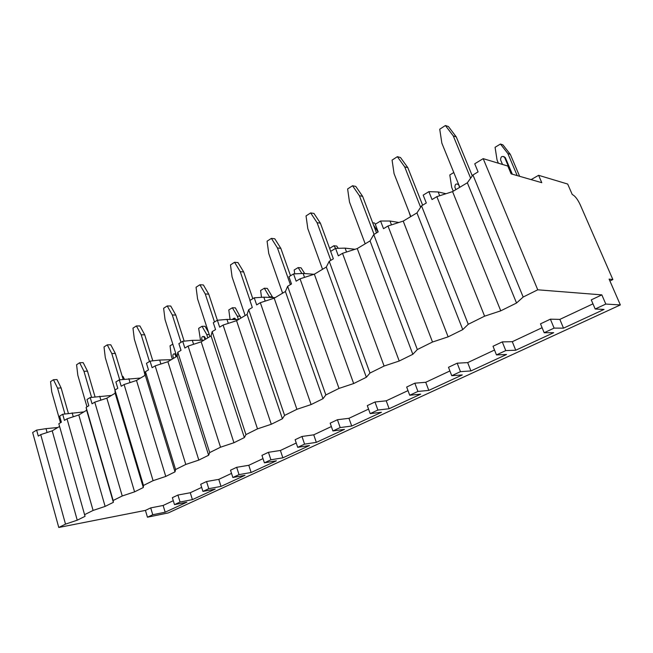 <?xml version="1.0" encoding="UTF-8"?>
<svg xmlns="http://www.w3.org/2000/svg" width="653" height="653" viewBox="0 0 653 653"><rect width="100%" height="100%" fill="white"/><g stroke="black" fill="none" stroke-linecap="round" stroke-linejoin="round"><path stroke-width="0.98" d="M541.778 182.685L538.611 175.306L567.686 184.048L572.257 194.529C574.926 195.761 577.579 199.157 580.207 204.716L612.873 279.549L609.102 279.109L620.35 304.935L605.813 304.069L601.837 294.878L537.745 289.801L483.187 158.646L507.83 166.05L511.119 173.853L541.778 182.685M538.611 175.306L531.101 179.616M47.089 432.523L46.012 428.646L57.791 427.503M483.187 158.646L474.731 163.789L478.078 171.886L472.952 174.971L467.344 182.775L452.57 191.607L436.857 196.651L432.025 199.557L428.882 191.656L423.185 195.125L426.303 202.993L421.544 205.85L416.949 212.894L403.211 221.098L388.004 225.995L383.507 228.697L380.577 221.024L375.279 224.248L378.185 231.897L373.761 234.558L370.055 240.916L357.248 248.564L342.515 253.323L338.327 255.837L335.585 248.377L330.638 251.381L333.356 258.825L329.226 261.306L326.304 267.053L314.346 274.203L300.054 278.831L296.144 281.182L293.564 273.917L288.944 276.725L291.499 283.973L287.638 286.292L285.402 291.499L274.195 298.192L260.335 302.69L256.662 304.894L254.246 297.817L249.911 300.453L252.311 307.506L248.695 309.685L247.071 314.403L236.557 320.688L223.089 325.063L219.645 327.137L217.367 320.239L213.294 322.713L215.555 329.585L212.16 331.634L211.074 335.911L201.189 341.821L188.097 346.09L184.856 348.033L182.701 341.307L178.873 343.633L181.012 350.343L177.812 352.261L177.208 356.146L167.894 361.713L155.153 365.876L152.108 367.704L150.068 361.15L146.46 363.337L148.484 369.884L145.472 371.696L145.284 375.222L136.501 380.47L124.094 384.527L121.221 386.258L119.295 379.858L115.883 381.923L117.801 388.315L114.952 390.021L115.148 393.228L106.847 398.191L94.767 402.15L92.04 403.791L90.212 397.53L86.996 399.489L88.808 405.725L86.114 407.35L86.653 410.255L78.793 414.957L67.014 418.826L64.435 420.369L62.696 414.263L59.652 416.116L61.374 422.213L58.827 423.74L85.053 516.327L77.242 520.188L65.512 524.13L58.77 527.477L32.65 432.523L36.625 430.107L46.012 428.646M59.586 426.433L52.216 430.841L40.723 434.62L38.274 436.09L36.625 430.107M537.745 289.801L523.175 297.033L516.539 303.025L500.753 310.828L484.599 316.174L468.258 324.28L462.765 329.61L448.129 336.85L432.506 342.025L417.332 349.551L412.835 354.293L399.22 361.019L384.103 366.039L369.982 373.051L366.357 377.271L353.665 383.548L339.013 388.413L325.839 394.951L322.982 398.714L311.114 404.574L296.903 409.309L284.586 415.422L282.406 418.769L271.289 424.262L257.494 428.866L245.944 434.596L244.369 437.575L233.937 442.734L220.534 447.207L209.686 452.586L208.642 455.239L198.822 460.087L185.795 464.446L175.592 469.507L175.012 471.858L165.764 476.429L153.088 480.673L143.464 485.448L143.309 487.53L134.583 491.848L122.242 495.978L113.157 500.492L113.369 502.328L105.125 506.41L93.093 510.442L84.498 514.703M467.344 182.775L516.539 303.025M523.175 297.033L472.952 174.971M601.837 294.878L591.267 299.874L595.185 309.008L604.049 309.432L563.506 328.157L559.841 319.39L592.973 303.849M550.389 319.178L540.504 323.839L544.178 332.728L554.103 328.108L550.389 319.178L559.841 319.39M502.271 341.894L493.023 346.261L496.468 354.914L505.765 350.588L502.271 341.894L512.295 341.699L542.104 327.708M457.182 363.19L448.497 367.288L451.737 375.712L460.463 371.655L457.182 363.19L467.679 362.619L494.525 350.032M414.826 383.18L406.672 387.041L409.725 395.245L417.928 391.433L414.826 383.18L425.74 382.291L449.909 370.953M374.985 401.995L367.296 405.627L370.186 413.627L377.907 410.043L374.985 401.995L386.233 400.82L408.003 390.616M337.43 419.732L330.173 423.16L332.908 430.964L340.197 427.576L337.43 419.732L348.963 418.304L368.553 409.113M301.972 436.473L295.115 439.714L297.703 447.338L304.584 444.138L301.972 436.473L313.734 434.825L331.365 426.556M268.432 452.309L261.943 455.378L264.4 462.822L270.913 459.794L268.432 452.309L280.398 450.464L296.242 443.036M236.672 467.311L230.517 470.217L232.852 477.49L239.031 474.617L236.672 467.311L248.793 465.287L263.012 458.618M206.544 481.539L200.7 484.289L202.928 491.407L208.789 488.681L206.544 481.539L218.788 479.359L231.537 473.384M177.926 495.047L172.376 497.668L174.498 504.622L180.065 502.035L177.926 495.047L190.276 492.737L201.671 487.391M620.35 304.935L168.254 512.932L147.456 517.2L152.753 514.735L150.712 507.895L163.136 505.471L173.298 500.696M150.712 507.895L145.431 510.393L58.77 527.477M65.512 524.13L40.723 434.62M93.093 510.442L67.014 418.826M122.242 495.978L94.767 402.15M113.157 500.492L86.114 407.35M153.088 480.673L124.094 384.527M143.464 485.448L105.304 357.697L104.015 346.947L107.247 344.849L110.781 344.792L115.336 353.477L111.802 353.559L107.247 344.849M185.795 464.446L155.153 365.876M175.592 469.507L145.472 371.696M220.534 447.207L188.097 346.09M209.686 452.586L177.812 352.261M257.494 428.866L223.089 325.063M245.944 434.596L212.16 331.634M296.903 409.309L260.335 302.69M284.586 415.422L248.695 309.685M339.013 388.413L300.054 278.831M325.839 394.951L287.638 286.292M384.103 366.039L342.515 253.323M369.982 373.051L329.226 261.306M432.506 342.025L388.004 225.995M417.332 349.551L373.761 234.558M484.599 316.174L436.857 196.651M468.258 324.28L421.544 205.85M52.216 430.841L77.242 520.188M147.456 517.2L145.431 510.393M62.696 414.263L83.927 411.888M90.212 397.53L111.475 395.424M119.295 379.858L140.558 378.046M150.068 361.15L159.659 360.048L171.306 359.672M182.701 341.307L192.309 340.344L203.875 340.213M209.907 336.613L197.565 298.894L196.063 287.238L199.891 284.757L203.369 284.945L208.74 294.128L217.359 320.239L226.975 319.415L238.41 319.578M254.246 297.817L263.845 297.164L275.117 297.646M293.564 273.917L303.139 273.452L314.085 274.284M335.585 248.377L345.094 248.132L355.02 249.283M380.577 221.024L389.996 221.032L398.885 222.493M428.882 191.656L438.163 191.958L445.999 193.721M73.267 416.769L72.148 412.867M100.872 400.15L99.721 396.232M130.037 382.585L128.845 378.65M160.891 363.999L159.659 360.048M193.59 344.294L192.309 340.344M228.297 323.374L226.975 319.415M265.208 301.106L263.845 297.164M304.535 277.378L303.139 273.452M346.531 252.025L345.094 248.132M391.474 224.877L389.996 221.032M439.681 195.745L438.163 191.958M605.813 304.069L595.185 309.008M152.753 514.735L165.168 512.205L163.136 505.471M165.168 512.205L186.856 502.19L174.498 504.622M180.065 502.035L192.406 499.627L215.188 489.097L202.928 491.407M208.789 488.681L221.024 486.403L244.989 475.327L232.852 477.49M239.031 474.617L251.136 472.486L276.382 460.822L264.4 462.822M270.913 459.794L282.863 457.826L309.498 445.526L297.703 447.338M304.584 444.138L316.338 442.367L344.474 429.364L332.908 430.964M340.197 427.576L351.706 426.025L381.474 412.272L370.186 413.627M377.907 410.043L389.131 408.729L420.679 394.151L409.725 395.245M417.928 391.433L428.801 390.404L462.291 374.928L451.737 375.712M460.463 371.655L470.927 370.937L506.548 354.481L496.468 354.914M505.765 350.588L515.739 350.228L553.703 332.687L544.178 332.728M554.103 328.108L563.506 328.157M612.873 279.549L609.91 280.97M192.406 499.627L190.276 492.737M221.024 486.403L218.788 479.359M251.136 472.486L248.793 465.287M282.863 457.826L280.398 450.464M316.338 442.367L313.734 434.825M351.706 426.025L348.963 418.304M389.131 408.729L386.233 400.82M428.801 390.404L425.74 382.291M470.927 370.937L467.679 362.619M515.739 350.228L512.295 341.699M78.793 414.957L105.125 506.41M86.653 410.255L113.369 502.328M106.847 398.191L134.583 491.848M115.148 393.228L143.309 487.53M136.501 380.47L165.764 476.429M145.284 375.222L175.012 471.858M167.894 361.713L198.822 460.087M177.208 356.146L208.642 455.239M201.189 341.821L233.937 442.734M211.074 335.911L244.369 437.575M236.557 320.688L271.289 424.262M247.071 314.403L282.406 418.769M274.195 298.192L311.114 404.574M285.402 291.499L322.982 398.714M314.346 274.203L353.665 383.548M326.304 267.053L366.357 377.271M357.248 248.564L399.22 361.019M370.055 240.916L412.835 354.293M403.211 221.098L448.129 336.85M416.949 212.894L462.765 329.61M452.57 191.607L500.753 310.828M122.242 376.381L122.911 376.348L124.413 379.213M53.456 379.736L56.999 379.556L61.113 387.923L57.578 388.127L53.456 379.736L50.55 381.613L51.734 391.849L60.468 422.752M64.916 413.937L57.578 388.127M68.394 413.422L61.113 387.923M145.007 375.385L143.717 369.68M79.642 362.75L83.176 362.635L87.502 371.157L83.968 371.304L79.642 362.75L76.581 364.741L77.813 375.222L86.988 406.819M91.583 397.342L83.968 371.304M95.044 396.869L87.502 371.157M172.319 359.068L171.298 355.836L170.033 345.829L172.816 344.131M176.139 354.612L174.612 353.853M119.703 379.801L111.802 353.559M123.148 379.369L115.336 353.477M173.576 358.317L172.955 356.358C172.727 354.62 173.241 353.787 174.498 353.853L175.371 354.914L176.228 354.889M175.992 356.873L175.371 354.914M200.512 340.254L198.659 328.345L202.022 326.288L205.058 326.304L208.487 332.287M207.825 337.854L206.74 334.532L202.022 326.288M205.703 339.119L204.348 336.507L203.467 336.507M136.395 325.937L139.922 325.961L144.721 334.801L141.211 334.818L136.395 325.937L132.983 328.157L134.338 339.193L145.309 374.838M206.74 334.532L209.221 334.524M149.472 361.509L141.211 334.818M152.81 360.831L144.721 334.801M202.152 340.237L201.777 339.078C201.54 337.234 202.103 336.377 203.475 336.515L204.316 337.56L205.189 337.552M204.969 339.56L204.316 337.56M238.459 319.546L237.317 316.158L232.354 307.767L228.803 309.938L230.06 319.464M235.766 319.537L234.876 318.264L233.929 318.215M232.354 307.767L235.358 307.849L240.941 318.068M167.233 305.939L170.735 306.037L175.804 315.056L172.31 314.991L167.233 305.939L163.617 308.289L165.046 319.619L176.718 356.44M237.317 316.158L240.32 316.215M181.036 342.319L172.31 314.991M184.17 341.16L175.804 315.056M232.076 319.488L234.011 318.256L234.811 319.268L235.676 319.284M269.803 297.417L264.343 288.226L260.596 290.512L261.51 297.327M264.343 288.226L267.314 288.389L272.766 297.548M269.575 296.772L272.538 296.895M214.502 321.978L205.271 293.981L199.891 284.757M205.271 293.981L208.74 294.128M301.906 273.509L298.143 267.583L294.185 269.999L294.715 273.86M298.143 267.583L301.066 267.828L304.722 273.574M234.558 262.277L237.986 262.563L243.683 271.934L240.255 271.681L234.558 262.277L230.485 264.914L232.068 276.896L245.136 315.554M250.034 300.38L240.255 271.681M252.817 298.69L243.683 271.934M335.634 248.377L333.903 245.74L329.708 248.303L329.781 248.826M333.903 245.74L336.768 246.083L338.238 248.303M271.403 238.378L274.782 238.778L280.831 248.328L277.46 247.969L271.403 238.378L267.077 241.186L268.75 253.519L282.61 293.164M290.381 284.643L277.46 247.969M290.52 275.77L280.831 248.328M378.111 231.946L373.606 225.228M372.651 222.73L374.593 223.04L375.377 224.183M310.657 212.919L313.971 213.449L320.403 223.187L317.097 222.706L310.657 212.919L306.037 215.914L307.808 228.623L322.541 269.305M330.842 260.335L317.097 222.706M330.704 251.34L320.403 223.187M410.574 216.706L408.892 211.588M352.547 185.754L355.779 186.423L362.635 196.349L359.419 195.729L352.547 185.754L347.616 188.954L349.494 202.055L365.19 243.822M374.063 234.37L359.419 195.729M376.52 232.901L362.635 196.349M453.255 191.198L451.68 187.321L449.803 174.955L453.794 172.514M458.528 184.17L457.794 183.991M397.359 156.687L400.493 157.52L407.815 167.65L404.705 166.866L397.359 156.687L392.078 160.116L394.069 173.641L410.827 216.551M420.622 207.262L404.705 166.866M422.638 205.189L407.815 167.65M455.859 189.639L454.904 187.289C454.945 184.146 456.145 183.264 458.528 184.668L458.888 185.06M459.663 187.37L458.708 185.011M498.402 163.217L497.064 160.042L495.072 147.3L500.435 144.027L502.924 144.868L510.328 154.353L519.633 176.31M517.192 175.608L507.863 153.553L500.435 144.027M512.327 174.204L505.357 157.691L503.79 156.491M445.403 125.523L448.415 126.535L456.259 136.869L453.272 135.906L445.403 125.523L439.738 129.204L441.861 143.178L459.802 187.289M507.863 153.553L510.328 154.353M470.633 178.196L453.272 135.906M472.299 175.877L456.259 136.869M502.5 164.45L500.59 159.903C500.753 156.459 502.092 155.618 504.598 157.373L505.357 157.691M511.617 174L504.647 157.471M174.498 353.853L175.379 353.836M203.475 336.515L204.348 336.507M234.011 318.256L234.876 318.264M504.598 157.373L505.308 157.593"/></g></svg>
